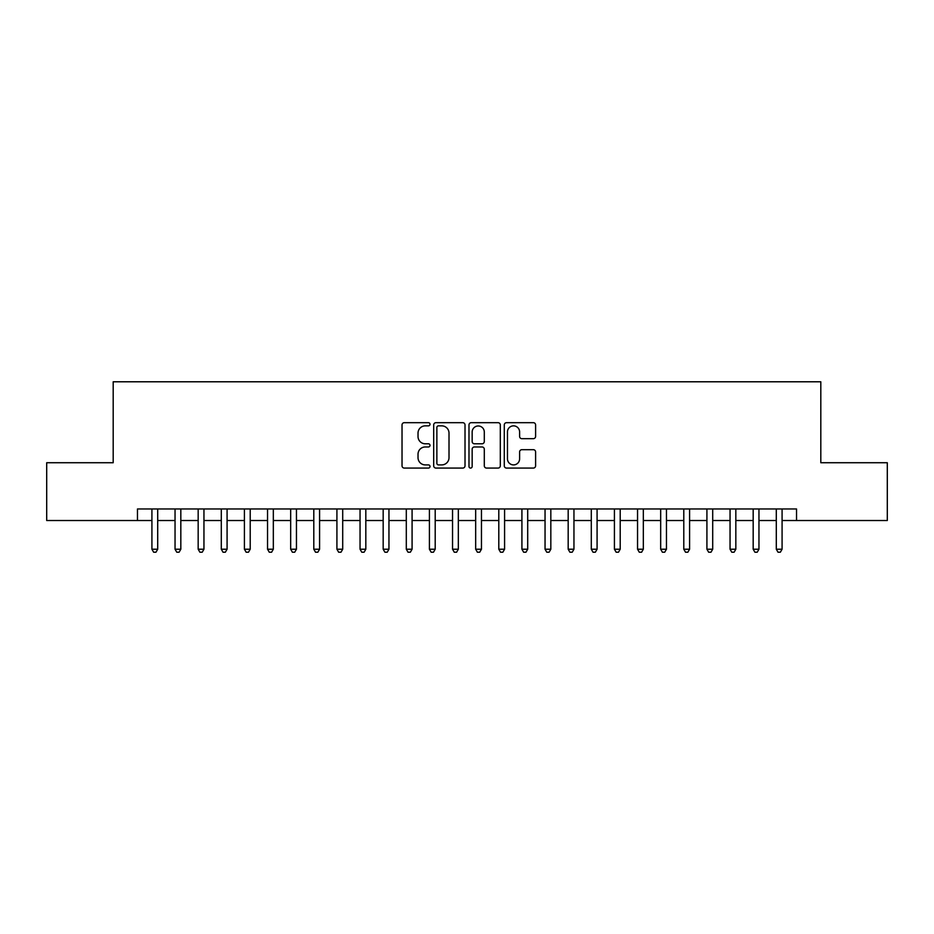 <?xml version="1.0" encoding="UTF-8"?>
<svg xmlns="http://www.w3.org/2000/svg" width="934" height="934" viewBox="0 0 934 934"><rect width="100%" height="100%" fill="white"/><g stroke="black" fill="none" stroke-linecap="round" stroke-linejoin="round"><path stroke-width="1.4" d="M430.002 424.269A1.588 1.588 0 0 0 428.414 422.682L404.294 422.682A2.265 2.265 0 0 0 402.029 424.947L402.029 465.809A2.265 2.265 0 0 0 404.294 468.074L428.414 468.074A1.588 1.588 0 0 0 430.002 466.486A1.588 1.588 0 0 0 428.414 464.898L425.285 464.898A7.262 7.262 0 0 1 418.023 457.637L418.023 454.228A7.262 7.262 0 0 1 425.285 446.966L428.414 446.966A1.588 1.588 0 0 0 430.002 445.378A1.588 1.588 0 0 0 428.414 443.79L425.285 443.79A7.262 7.262 0 0 1 418.023 436.528L418.023 433.119A7.262 7.262 0 0 1 425.285 425.857L428.414 425.857A1.588 1.588 0 0 0 430.002 424.269M533.337 438.676A2.265 2.265 0 0 0 535.602 436.411L535.602 424.947A2.265 2.265 0 0 0 533.337 422.682L506.555 422.682A2.265 2.265 0 0 0 504.278 424.947L504.278 465.809A2.265 2.265 0 0 0 506.555 468.074L533.337 468.074A2.265 2.265 0 0 0 535.602 465.809L535.602 451.963A2.265 2.265 0 0 0 533.337 449.686L521.872 449.686A2.265 2.265 0 0 0 519.608 451.963L519.608 458.827A6.071 6.071 0 0 1 513.537 464.898A6.071 6.071 0 0 1 507.466 458.827L507.466 431.928A6.071 6.071 0 0 1 513.537 425.857A6.071 6.071 0 0 1 519.608 431.928L519.608 436.411A2.265 2.265 0 0 0 521.872 438.676L533.337 438.676M137.461 520.53L46.7 520.53L46.7 462.727L113.189 462.727L113.189 381.784L820.811 381.784L820.811 462.727L887.3 462.727L887.3 520.53L796.539 520.53L796.539 508.972L137.461 508.972L137.461 520.53L151.915 520.53M465.015 424.947A2.265 2.265 0 0 0 462.739 422.682L435.956 422.682A2.265 2.265 0 0 0 433.691 424.947L433.691 465.809A2.265 2.265 0 0 0 435.956 468.074L462.739 468.074A2.265 2.265 0 0 0 465.015 465.809L465.015 424.947M471.261 422.682L498.044 422.682A2.265 2.265 0 0 1 500.309 424.947L500.309 465.809A2.265 2.265 0 0 1 498.044 468.074L486.579 468.074A2.265 2.265 0 0 1 484.302 465.809L484.302 449.242A2.265 2.265 0 0 0 482.037 446.966L474.437 446.966A2.265 2.265 0 0 0 472.16 449.242L472.16 466.486A1.588 1.588 0 0 1 470.573 468.074A1.588 1.588 0 0 1 468.985 466.486L468.985 424.947A2.265 2.265 0 0 1 471.261 422.682M157.706 520.53L175.043 520.53M180.822 520.53L198.171 520.53M203.951 520.53L221.3 520.53M227.079 520.53L244.416 520.53M250.207 520.53L267.544 520.53M273.323 520.53L290.672 520.53M296.452 520.53L313.801 520.53M319.58 520.53L336.917 520.53M342.708 520.53L360.045 520.53M365.824 520.53L383.173 520.53M388.953 520.53L406.302 520.53M412.081 520.53L429.418 520.53M435.197 520.53L452.546 520.53M458.325 520.53L475.675 520.53M481.454 520.53L498.803 520.53M504.582 520.53L521.919 520.53M527.698 520.53L545.047 520.53M550.827 520.53L568.176 520.53M573.955 520.53L591.292 520.53M597.083 520.53L614.42 520.53M620.199 520.53L637.548 520.53M643.328 520.53L660.677 520.53M666.456 520.53L683.793 520.53M689.584 520.53L706.921 520.53M712.7 520.53L730.049 520.53M735.829 520.53L753.178 520.53M758.957 520.53L776.294 520.53M782.085 520.53L796.539 520.53M438.455 425.857A1.588 1.588 0 0 0 436.867 427.445L436.867 463.311A1.588 1.588 0 0 0 438.455 464.898L441.747 464.898A7.262 7.262 0 0 0 449.009 457.637L449.009 433.119A7.262 7.262 0 0 0 441.747 425.857L438.455 425.857M484.302 432.045A6.071 6.071 0 0 0 478.231 425.974A6.071 6.071 0 0 0 472.16 432.045L472.16 441.513A2.265 2.265 0 0 0 474.437 443.79L482.037 443.79A2.265 2.265 0 0 0 484.302 441.513L484.302 432.045M157.706 508.972L157.706 549.215L151.915 549.215L151.915 508.972M157.706 549.215L155.966 552.216L153.655 552.216L151.915 549.215M180.822 508.972L180.822 549.215L175.043 549.215L175.043 508.972M180.822 549.215L179.095 552.216L176.783 552.216L175.043 549.215M203.951 508.972L203.951 549.215L198.171 549.215L198.171 508.972M203.951 549.215L202.211 552.216L199.899 552.216L198.171 549.215M227.079 508.972L227.079 549.215L221.3 549.215L221.3 508.972M227.079 549.215L225.339 552.216L223.028 552.216L221.3 549.215M250.207 508.972L250.207 549.215L244.416 549.215L244.416 508.972M250.207 549.215L248.467 552.216L246.156 552.216L244.416 549.215M273.323 508.972L273.323 549.215L267.544 549.215L267.544 508.972M273.323 549.215L271.596 552.216L269.284 552.216L267.544 549.215M296.452 508.972L296.452 549.215L290.672 549.215L290.672 508.972M296.452 549.215L294.712 552.216L292.4 552.216L290.672 549.215M319.58 508.972L319.58 549.215L313.801 549.215L313.801 508.972M319.58 549.215L317.84 552.216L315.529 552.216L313.801 549.215M342.708 508.972L342.708 549.215L336.917 549.215L336.917 508.972M342.708 549.215L340.968 552.216L338.657 552.216L336.917 549.215M365.824 508.972L365.824 549.215L360.045 549.215L360.045 508.972M365.824 549.215L364.097 552.216L361.785 552.216L360.045 549.215M388.953 508.972L388.953 549.215L383.173 549.215L383.173 508.972M388.953 549.215L387.213 552.216L384.901 552.216L383.173 549.215M412.081 508.972L412.081 549.215L406.302 549.215L406.302 508.972M412.081 549.215L410.341 552.216L408.03 552.216L406.302 549.215M435.197 508.972L435.197 549.215L429.418 549.215L429.418 508.972M435.197 549.215L433.469 552.216L431.158 552.216L429.418 549.215M458.325 508.972L458.325 549.215L452.546 549.215L452.546 508.972M458.325 549.215L456.598 552.216L454.286 552.216L452.546 549.215M481.454 508.972L481.454 549.215L475.675 549.215L475.675 508.972M481.454 549.215L479.714 552.216L477.402 552.216L475.675 549.215M504.582 508.972L504.582 549.215L498.803 549.215L498.803 508.972M504.582 549.215L502.842 552.216L500.531 552.216L498.803 549.215M527.698 508.972L527.698 549.215L521.919 549.215L521.919 508.972M527.698 549.215L525.97 552.216L523.659 552.216L521.919 549.215M550.827 508.972L550.827 549.215L545.047 549.215L545.047 508.972M550.827 549.215L549.099 552.216L546.787 552.216L545.047 549.215M573.955 508.972L573.955 549.215L568.176 549.215L568.176 508.972M573.955 549.215L572.215 552.216L569.903 552.216L568.176 549.215M597.083 508.972L597.083 549.215L591.292 549.215L591.292 508.972M597.083 549.215L595.343 552.216L593.032 552.216L591.292 549.215M620.199 508.972L620.199 549.215L614.42 549.215L614.42 508.972M620.199 549.215L618.471 552.216L616.16 552.216L614.42 549.215M643.328 508.972L643.328 549.215L637.548 549.215L637.548 508.972M643.328 549.215L641.6 552.216L639.288 552.216L637.548 549.215M666.456 508.972L666.456 549.215L660.677 549.215L660.677 508.972M666.456 549.215L664.716 552.216L662.404 552.216L660.677 549.215M689.584 508.972L689.584 549.215L683.793 549.215L683.793 508.972M689.584 549.215L687.844 552.216L685.533 552.216L683.793 549.215M712.7 508.972L712.7 549.215L706.921 549.215L706.921 508.972M712.7 549.215L710.972 552.216L708.661 552.216L706.921 549.215M735.829 508.972L735.829 549.215L730.049 549.215L730.049 508.972M735.829 549.215L734.101 552.216L731.789 552.216L730.049 549.215M758.957 508.972L758.957 549.215L753.178 549.215L753.178 508.972M758.957 549.215L757.217 552.216L754.905 552.216L753.178 549.215M782.085 508.972L782.085 549.215L776.294 549.215L776.294 508.972M782.085 549.215L780.345 552.216L778.034 552.216L776.294 549.215"/></g></svg>
